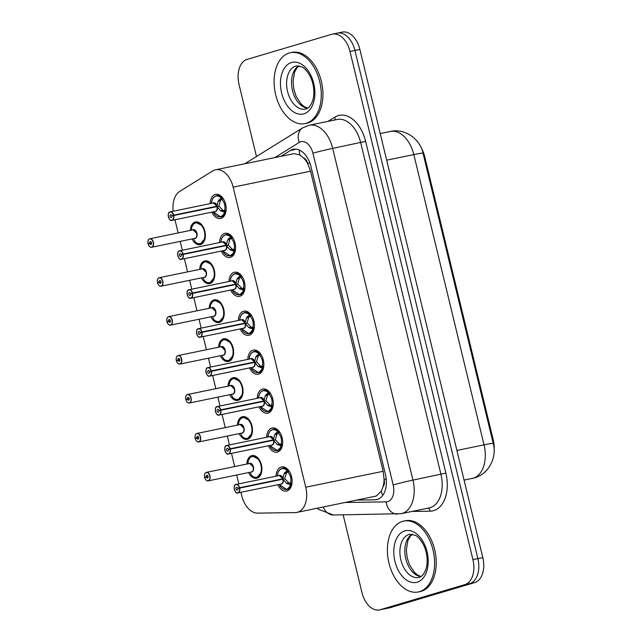<?xml version="1.0" encoding="UTF-8"?>
<svg xmlns="http://www.w3.org/2000/svg" width="642" height="642" viewBox="0 0 642 642"><rect width="100%" height="100%" fill="white"/><g stroke="black" fill="none" stroke-linecap="round" stroke-linejoin="round"><path stroke-width="0.96" d="M190.297 230.43A11.58 7.335 78.4 0 1 195.112 222.068A11.58 7.335 78.4 0 1 195.497 221.972A11.58 7.335 78.4 0 1 204.95 231.529A11.58 7.335 78.4 0 1 200.553 244.554A11.58 7.335 78.4 0 1 200.168 244.658A11.58 7.335 78.4 0 1 192.046 238.936M199.718 269.367A11.58 7.335 78.4 0 1 204.533 261.005A11.58 7.335 78.4 0 1 204.918 260.909A11.58 7.335 78.4 0 1 214.372 270.467A11.58 7.335 78.4 0 1 209.974 283.491A11.58 7.335 78.4 0 1 209.589 283.587A11.58 7.335 78.4 0 1 201.468 277.874M209.14 308.304A11.58 7.335 78.4 0 1 213.955 299.942A11.58 7.335 78.4 0 1 214.332 299.846A11.58 7.335 78.4 0 1 223.785 309.404A11.58 7.335 78.4 0 1 219.395 322.428A11.58 7.335 78.4 0 1 219.01 322.525A11.58 7.335 78.4 0 1 210.889 316.811M218.553 347.242A11.58 7.335 78.4 0 1 223.368 338.88A11.58 7.335 78.4 0 1 223.753 338.783A11.58 7.335 78.4 0 1 233.207 348.341A11.58 7.335 78.4 0 1 228.809 361.366A11.58 7.335 78.4 0 1 228.424 361.462A11.58 7.335 78.4 0 1 220.31 355.748M227.974 386.179A11.58 7.335 78.4 0 1 232.789 377.817A11.58 7.335 78.4 0 1 233.174 377.721A11.58 7.335 78.4 0 1 242.628 387.278A11.58 7.335 78.4 0 1 238.23 400.303A11.58 7.335 78.4 0 1 237.845 400.399A11.58 7.335 78.4 0 1 229.724 394.686M237.396 425.116A11.58 7.335 78.4 0 1 242.211 416.754A11.58 7.335 78.4 0 1 242.596 416.658A11.58 7.335 78.4 0 1 252.049 426.216A11.58 7.335 78.4 0 1 247.652 439.24A11.58 7.335 78.4 0 1 247.266 439.337A11.58 7.335 78.4 0 1 239.145 433.623M246.817 464.054A11.58 7.335 78.4 0 1 251.632 455.692A11.58 7.335 78.4 0 1 252.017 455.595A11.58 7.335 78.4 0 1 261.471 465.145A11.58 7.335 78.4 0 1 257.073 478.178A11.58 7.335 78.4 0 1 256.688 478.274A11.58 7.335 78.4 0 1 248.566 472.56M210.111 203.642A12.318 7.8 78.4 0 1 215.247 194.462A12.318 7.8 78.4 0 1 215.656 194.357A12.318 7.8 78.4 0 1 225.711 204.525A12.318 7.8 78.4 0 1 221.033 218.384A12.318 7.8 78.4 0 1 220.623 218.489A12.318 7.8 78.4 0 1 211.86 212.149M219.532 242.58A12.318 7.8 78.4 0 1 224.668 233.399A12.318 7.8 78.4 0 1 225.077 233.295A12.318 7.8 78.4 0 1 235.132 243.462A12.318 7.8 78.4 0 1 230.454 257.322A12.318 7.8 78.4 0 1 230.045 257.426A12.318 7.8 78.4 0 1 221.281 251.086M228.953 281.517A12.318 7.8 78.4 0 1 234.081 272.336A12.318 7.8 78.4 0 1 234.49 272.232A12.318 7.8 78.4 0 1 244.554 282.4A12.318 7.8 78.4 0 1 239.875 296.259A12.318 7.8 78.4 0 1 239.466 296.363A12.318 7.8 78.4 0 1 230.703 290.023M238.367 320.454A12.318 7.8 78.4 0 1 243.503 311.274A12.318 7.8 78.4 0 1 243.912 311.169A12.318 7.8 78.4 0 1 253.967 321.337A12.318 7.8 78.4 0 1 249.289 335.196A12.318 7.8 78.4 0 1 248.879 335.301A12.318 7.8 78.4 0 1 240.124 328.961M247.788 359.392A12.318 7.8 78.4 0 1 252.924 350.211A12.318 7.8 78.4 0 1 253.333 350.107A12.318 7.8 78.4 0 1 263.389 360.274A12.318 7.8 78.4 0 1 258.71 374.134A12.318 7.8 78.4 0 1 258.301 374.238A12.318 7.8 78.4 0 1 249.545 367.898M257.209 398.329A12.318 7.8 78.4 0 1 262.345 389.148A12.318 7.8 78.4 0 1 262.755 389.044A12.318 7.8 78.4 0 1 272.81 399.212A12.318 7.8 78.4 0 1 268.131 413.071A12.318 7.8 78.4 0 1 267.722 413.175A12.318 7.8 78.4 0 1 258.959 406.835M266.631 437.266A12.318 7.8 78.4 0 1 271.767 428.086A12.318 7.8 78.4 0 1 272.176 427.981A12.318 7.8 78.4 0 1 282.231 438.149A12.318 7.8 78.4 0 1 277.553 452.008A12.318 7.8 78.4 0 1 277.143 452.112A12.318 7.8 78.4 0 1 268.38 445.773M276.052 476.203A12.318 7.8 78.4 0 1 281.18 467.023A12.318 7.8 78.4 0 1 281.589 466.919A12.318 7.8 78.4 0 1 291.653 477.086A12.318 7.8 78.4 0 1 286.974 490.945A12.318 7.8 78.4 0 1 286.565 491.05A12.318 7.8 78.4 0 1 277.801 484.71M240.902 492.31L241.697 495.608A21.716 13.755 -101.6 0 0 257.643 513.127L295.272 512.589A21.716 13.755 -101.6 0 0 296.925 512.412L376.26 496.041L381.268 491.226L383.017 486.772A7.239 4.582 -101.6 0 0 384.141 479.502A21.716 0.907 -13.6 0 1 386.211 478.9M296.925 512.412A21.716 13.755 -101.6 0 0 297.647 512.236A21.716 13.755 -101.6 0 0 305.752 487.23L233.158 187.143A21.716 13.755 -101.6 0 0 215.568 169.793A21.716 13.755 -101.6 0 0 212.63 170.973L179.792 191.34A21.716 13.755 -101.6 0 0 173.163 211.25M303.449 157.86A21.716 13.755 78.4 0 1 307.791 163.903L307.703 163.533A7.239 4.582 -101.6 0 0 303.449 157.86L299.926 155.003L294.1 153.623L215.568 169.793M384.141 479.502L384.052 479.133A21.716 13.755 78.4 0 1 383.017 486.772M494.107 450.106A19.541 12.375 -101.6 0 0 493.369 440.444L424.675 156.496A19.541 12.375 -101.6 0 0 421.545 148.671M384.052 479.133L383.138 471.292L310.543 171.205L307.791 163.903M174.961 219.749L178.147 232.934M180.193 241.376L182.336 250.236M184.382 258.686L187.568 271.871M189.615 280.313L191.757 289.173M193.796 297.623L196.99 310.808M199.036 319.251L201.179 328.11M203.217 336.56L206.411 349.746M208.449 358.188L210.592 367.047M212.638 375.498L215.832 388.683M217.871 397.125L220.013 405.985M222.06 414.435L225.246 427.62M227.292 436.062L229.435 444.922M231.481 453.372L234.667 466.557M236.713 475L238.856 483.859M336.633 33.296A21.716 13.755 78.4 0 1 337.355 33.119A21.716 13.755 78.4 0 1 354.946 50.461L477.881 558.612A21.716 13.755 78.4 0 1 469.767 583.618L385.208 608.704A21.716 13.755 78.4 0 1 384.486 608.881A21.716 13.755 78.4 0 0 385.208 608.704L469.767 583.618A21.716 13.755 78.4 0 0 477.881 558.612L354.946 50.461A21.716 13.755 78.4 0 0 337.355 33.119L342.29 32.1A21.716 13.755 78.4 0 1 359.881 49.45L482.816 557.593A21.716 13.755 78.4 0 1 474.703 582.599L390.143 607.685A21.716 13.755 78.4 0 1 389.421 607.87L379.55 609.9A21.716 13.755 78.4 0 1 361.952 592.55L343.165 514.868M356.8 500.086L374.96 499.821A21.716 13.755 -101.6 0 0 376.605 499.645A21.716 13.755 -101.6 0 0 377.327 499.46A21.716 13.755 -101.6 0 0 385.441 474.462L310.969 166.623A21.716 13.755 -101.6 0 0 293.378 149.281A21.716 13.755 -101.6 0 0 290.441 150.461L280.987 156.327M256.463 156.504L239.025 84.407A21.716 13.755 78.4 0 1 247.13 59.401L331.697 34.315A21.716 13.755 78.4 0 1 332.42 34.13A21.716 13.755 78.4 0 1 350.01 51.48L472.945 559.631A21.716 13.755 78.4 0 1 464.832 584.637L380.273 609.715A21.716 13.755 78.4 0 1 379.55 609.9M286.131 489.589A10.858 6.877 -101.6 0 0 286.813 489.501A10.858 6.877 -101.6 0 0 287.175 489.413A10.858 6.877 -101.6 0 0 291.067 485.039L286.404 483.241L282.97 479.165L284.879 478.772L289.357 483.394L290.625 482.567A7.961 5.04 -101.6 0 0 290.641 477.544L291.701 477.311M234.29 486.732A4.342 2.753 78.4 0 1 235.991 484.453A4.342 2.753 78.4 0 1 236.136 484.421A4.342 2.753 78.4 0 1 239.61 487.703L282.833 478.804A4.342 2.753 -101.6 0 0 279.358 475.521L282.881 478.796L284.085 473.668L287.415 469.968L282.392 468.251L279.551 469.968L278.114 472.376L277.336 475.939A10.585 6.709 78.4 0 1 286.926 470.273M280.963 484.052A4.342 2.753 -101.6 0 0 281.116 484.028A4.342 2.753 -101.6 0 0 281.26 483.988A4.342 2.753 -101.6 0 0 282.921 479.173L282.97 479.165M239.61 487.703L239.41 487.759A4.197 2.656 -101.6 0 0 235.919 484.622A4.197 2.656 -101.6 0 0 234.346 489.453A4.197 2.656 -101.6 0 0 237.885 492.775A4.197 2.656 -101.6 0 0 239.498 488.121L237.797 488.498A1.445 0.915 78.4 0 1 237.243 490.103A1.445 0.915 78.4 0 1 237.195 490.111A1.445 0.915 78.4 0 1 236.015 488.923A1.445 0.915 78.4 0 1 236.561 487.294A1.445 0.915 78.4 0 1 236.609 487.278A1.445 0.915 78.4 0 1 237.765 488.377L280.554 479.566M287.415 469.968L287.423 469.96A10.858 6.877 -101.6 0 0 282.44 468.235A10.858 6.877 -101.6 0 0 282.079 468.323A10.858 6.877 -101.6 0 0 281.734 468.443M291.693 484.903L286.773 489.501M284.647 472.753L287.223 472.223L288.178 469.832M291.548 476.653L290.481 476.87A7.961 5.04 -101.6 0 0 288.194 472.536L287.223 472.223M239.498 488.121L282.921 479.173A4.342 2.753 78.4 0 1 282.801 482.278M290.481 476.87L291.508 476.484M282.881 478.796L282.833 478.804A4.342 2.753 78.4 0 0 281.597 476.452M239.699 488.072A4.342 2.753 78.4 0 1 238.03 492.887A4.342 2.753 78.4 0 1 237.885 492.928C235.116 494.773 232.34 484.774 235.983 484.461L279.358 475.521A4.342 2.753 -101.6 0 0 279.214 475.553M237.765 488.377L239.41 487.759M286.677 472.343L284.791 478.402M287.423 469.96L287.969 469.848M204.67 477.6L204.67 477.584A4.197 2.656 -101.6 0 0 208.16 480.722A4.197 2.656 -101.6 0 0 209.733 475.891A4.197 2.656 -101.6 0 0 206.186 472.568A4.197 2.656 -101.6 0 0 204.581 477.231L208.072 476.476M256.278 477.544A10.858 6.877 -101.6 0 0 257.089 477.455A10.858 6.877 -101.6 0 0 257.45 477.367A10.858 6.877 -101.6 0 0 261.623 472.014M259.023 459.399A10.858 6.877 -101.6 0 0 252.707 456.189A10.858 6.877 -101.6 0 0 252.346 456.277A10.858 6.877 -101.6 0 0 251.969 456.414M251.239 471.998A4.342 2.753 -101.6 0 0 251.383 471.982A4.342 2.753 -101.6 0 0 251.528 471.942A4.342 2.753 -101.6 0 0 253.157 466.943A4.342 2.753 -101.6 0 0 249.634 463.476A4.342 2.753 -101.6 0 0 249.489 463.508M204.581 477.231L208.08 476.508M206.283 476.846A1.445 0.915 78.4 0 1 206.836 475.241A1.445 0.915 78.4 0 1 206.885 475.232A1.445 0.915 78.4 0 1 208.064 476.428A1.445 0.915 78.4 0 1 207.518 478.057A1.445 0.915 78.4 0 1 207.47 478.065A1.445 0.915 78.4 0 1 206.307 476.974L208.096 476.605M206.267 472.408A4.342 2.753 78.4 0 1 206.411 472.376L249.634 463.476L253.157 466.943A4.342 2.745 78.4 0 1 251.503 471.95M206.307 476.974L204.67 477.584M259.031 459.415L252.675 456.205M250.38 473.066L251.76 475.586A10.585 6.701 78.4 0 0 260.796 472.793A10.585 6.701 78.4 0 0 257.298 458.316A10.585 6.701 78.4 0 0 248.205 460.9L248.061 463.484M251.808 475.658C253.975 477.327 255.725 477.929 257.049 477.455L261.631 471.966M402.494 521.4A36.185 22.919 78.4 0 1 403.698 521.095A36.185 22.919 78.4 0 1 433.238 550.956A36.185 22.919 78.4 0 1 419.491 591.683A36.185 22.919 78.4 0 1 418.287 591.98A36.185 22.919 78.4 0 1 388.747 562.119A36.185 22.919 78.4 0 1 402.494 521.4M403.698 521.095L405.343 520.758A36.185 22.919 78.4 0 1 434.883 550.619A36.185 22.919 78.4 0 1 421.136 591.346A36.185 22.919 78.4 0 1 419.94 591.643L418.287 591.98M276.71 450.652A10.858 6.877 -101.6 0 0 277.392 450.564A10.858 6.877 -101.6 0 0 277.753 450.475A10.858 6.877 -101.6 0 0 281.645 446.102L276.983 444.312L273.548 440.227L275.458 439.834L279.936 444.457L281.204 443.63A7.961 5.04 -101.6 0 0 281.228 438.606L282.279 438.374M224.877 447.795A4.342 2.753 78.4 0 1 226.57 445.516A4.342 2.753 78.4 0 1 226.714 445.484A4.342 2.753 78.4 0 1 230.189 448.766L273.412 439.866A4.342 2.753 -101.6 0 0 269.945 436.584L273.46 439.858L274.672 434.73L277.994 431.031L272.97 429.313L270.138 431.039L268.693 433.438L267.915 437.001A10.585 6.709 78.4 0 1 277.513 431.336M271.55 445.115A4.342 2.753 -101.6 0 0 271.694 445.091A4.342 2.753 -101.6 0 0 271.839 445.05A4.342 2.753 -101.6 0 0 273.5 440.235L273.548 440.227M230.189 448.766L229.988 448.822A4.197 2.656 -101.6 0 0 226.498 445.684A4.197 2.656 -101.6 0 0 224.925 450.515A4.197 2.656 -101.6 0 0 228.472 453.838A4.197 2.656 -101.6 0 0 230.077 449.183L228.375 449.561A1.445 0.915 78.4 0 1 227.822 451.166A1.445 0.915 78.4 0 1 227.774 451.174A1.445 0.915 78.4 0 1 226.594 449.986A1.445 0.915 78.4 0 1 227.14 448.357A1.445 0.915 78.4 0 1 227.188 448.341A1.445 0.915 78.4 0 1 228.343 449.44L271.133 440.629M275.225 433.815L277.801 433.286L278.548 430.91L277.994 431.031A10.858 6.877 -101.6 0 0 273.019 429.297A10.858 6.877 -101.6 0 0 272.657 429.386A10.858 6.877 -101.6 0 0 272.312 429.506M282.279 445.965L277.352 450.564L269.664 445.508A10.585 6.709 78.4 0 0 281.068 446.029M282.127 437.716L281.06 437.932A7.961 5.04 -101.6 0 0 278.78 433.599L277.801 433.286M230.077 449.183L273.5 440.235A4.342 2.753 78.4 0 1 273.38 443.349M281.06 437.932L282.087 437.555M273.46 439.858L273.412 439.866A4.342 2.753 78.4 0 0 272.184 437.515M230.277 449.135A4.342 2.753 78.4 0 1 228.608 453.95A4.342 2.753 78.4 0 1 228.464 453.99C225.695 455.836 222.918 445.837 226.562 445.524L269.945 436.584A4.342 2.753 -101.6 0 0 269.8 436.616M228.343 449.44L229.988 448.822M277.256 433.406L275.37 439.465M267.289 411.715A10.858 6.877 -101.6 0 0 267.979 411.626A10.858 6.877 -101.6 0 0 268.34 411.538A10.858 6.877 -101.6 0 0 272.224 407.164L267.57 405.375L264.127 401.29L266.045 400.897L270.515 405.519L271.783 404.693A7.961 5.04 -101.6 0 0 271.807 399.669L272.858 399.436M215.455 408.858A4.342 2.753 78.4 0 1 217.148 406.579A4.342 2.753 78.4 0 1 217.293 406.547A4.342 2.753 78.4 0 1 220.768 409.829L263.99 400.929A4.342 2.753 -101.6 0 0 260.524 397.647L264.039 400.921L265.25 395.793L268.581 392.093L263.549 390.376L260.716 392.101L259.272 394.501L258.493 398.064A10.585 6.709 78.4 0 1 268.091 392.398M263.958 404.412A4.342 2.753 78.4 0 0 264.087 401.298L264.127 401.29M220.768 409.829L220.567 409.885A4.197 2.656 -101.6 0 0 217.076 406.747A4.197 2.656 -101.6 0 0 215.503 411.578A4.197 2.656 -101.6 0 0 219.05 414.901A4.197 2.656 -101.6 0 0 220.655 410.246L218.954 410.623A1.445 0.915 78.4 0 1 218.4 412.228A1.445 0.915 78.4 0 1 218.352 412.236A1.445 0.915 78.4 0 1 217.173 411.049A1.445 0.915 78.4 0 1 217.718 409.419A1.445 0.915 78.4 0 1 217.766 409.403A1.445 0.915 78.4 0 1 218.93 410.503L261.719 401.691M265.804 394.878L268.38 394.349L269.126 391.973L268.581 392.093A10.858 6.877 -101.6 0 0 263.597 390.36A10.858 6.877 -101.6 0 0 263.236 390.456A10.858 6.877 -101.6 0 0 262.891 390.569M272.858 407.028L267.931 411.626L260.243 406.571A10.585 6.709 78.4 0 0 271.646 407.092M272.706 398.778L271.638 398.995A7.961 5.04 -101.6 0 0 269.359 394.661L268.38 394.349M262.129 406.177A4.342 2.753 -101.6 0 0 262.273 406.153A4.342 2.753 -101.6 0 0 262.418 406.113A4.342 2.753 -101.6 0 0 264.079 401.298L220.856 410.198A4.342 2.753 78.4 0 1 219.195 415.013A4.342 2.753 78.4 0 1 219.05 415.053A4.342 2.753 78.4 0 1 216.442 413.657M271.638 398.995L272.665 398.618M264.039 400.921L263.99 400.929A4.342 2.753 78.4 0 0 262.763 398.578M262.273 406.153L219.05 415.053C216.282 416.899 213.497 406.9 217.14 406.587L260.524 397.647A4.342 2.753 -101.6 0 0 260.379 397.679M218.93 410.503L220.567 409.885M267.842 394.469L265.948 400.528M257.867 372.777A10.858 6.877 -101.6 0 0 258.557 372.689A10.858 6.877 -101.6 0 0 258.919 372.601A10.858 6.877 -101.6 0 0 262.811 368.227L258.148 366.438L254.705 362.353L256.623 361.96L261.093 366.582L262.361 365.755A7.961 5.04 -101.6 0 0 262.385 360.732L263.437 360.499M254.617 361.984L254.577 361.992A4.342 2.753 -101.6 0 0 251.102 358.709L254.617 361.984L255.829 356.856L259.159 353.156L254.128 351.439L251.295 353.164L249.85 355.564L249.072 359.127A10.585 6.709 78.4 0 1 258.67 353.461M252.707 367.24A4.342 2.753 -101.6 0 0 252.852 367.216A4.342 2.753 -101.6 0 0 252.996 367.176A4.342 2.753 -101.6 0 0 254.665 362.361L254.705 362.353M206.034 369.92A4.342 2.753 78.4 0 1 207.735 367.649A4.342 2.753 78.4 0 1 207.88 367.609A4.342 2.753 78.4 0 1 211.346 370.891L211.154 370.948A4.197 2.656 -101.6 0 0 207.655 367.81A4.197 2.656 -101.6 0 0 206.09 372.641A4.197 2.656 -101.6 0 0 209.629 375.963A4.197 2.656 -101.6 0 0 211.234 371.309L209.541 371.686A1.445 0.915 78.4 0 1 208.979 373.291A1.445 0.915 78.4 0 1 208.931 373.299A1.445 0.915 78.4 0 1 207.751 372.111A1.445 0.915 78.4 0 1 208.305 370.482A1.445 0.915 78.4 0 1 208.353 370.466A1.445 0.915 78.4 0 1 209.509 371.566L252.29 362.754M256.391 355.941L258.967 355.411L259.705 353.036L259.159 353.156A10.858 6.877 -101.6 0 0 254.176 351.423A10.858 6.877 -101.6 0 0 253.815 351.519A10.858 6.877 -101.6 0 0 253.47 351.631M263.437 368.091L258.509 372.689L250.821 367.633A10.585 6.709 78.4 0 0 262.225 368.155M263.284 359.841L262.225 360.058A7.961 5.04 -101.6 0 0 259.938 355.724L258.967 355.411M211.234 371.309L254.665 362.361A4.342 2.753 78.4 0 1 254.537 365.475M262.225 360.058L263.244 359.68M258.421 355.524L256.535 361.59M211.435 371.261A4.342 2.753 78.4 0 1 209.773 376.076A4.342 2.753 78.4 0 1 209.629 376.116C206.86 377.961 204.084 367.962 207.727 367.649L251.102 358.709A4.342 2.753 -101.6 0 0 250.958 358.742M211.346 370.891L254.577 361.992A4.342 2.753 78.4 0 0 253.341 359.64M209.509 371.566L211.154 370.948M252.804 329.218A10.585 6.709 78.4 0 1 241.408 328.696L249.096 333.76L253.381 329.282L248.727 327.5L245.284 323.416L247.202 323.022L251.672 327.645L252.948 326.818A7.961 5.04 -101.6 0 0 252.964 321.794L254.015 321.562M196.613 330.983A4.342 2.753 78.4 0 1 198.314 328.712A4.342 2.753 78.4 0 1 198.458 328.672A4.342 2.753 78.4 0 1 201.925 331.962L245.156 323.054A4.342 2.753 -101.6 0 0 241.681 319.772L245.196 323.046L246.408 317.918L249.738 314.219L244.714 312.502L241.873 314.227L240.437 316.626L239.651 320.189A10.585 6.709 78.4 0 1 249.248 314.524M243.286 328.303A4.342 2.753 -101.6 0 0 243.43 328.279A4.342 2.753 -101.6 0 0 243.575 328.239A4.342 2.753 -101.6 0 0 245.244 323.424L245.284 323.416M201.925 331.962L201.732 332.01A4.197 2.656 -101.6 0 0 198.234 328.873A4.197 2.656 -101.6 0 0 196.669 333.704A4.197 2.656 -101.6 0 0 200.208 337.026A4.197 2.656 -101.6 0 0 201.821 332.371L200.119 332.749A1.445 0.915 78.4 0 1 199.566 334.354A1.445 0.915 78.4 0 1 199.518 334.37A1.445 0.915 78.4 0 1 198.33 333.174A1.445 0.915 78.4 0 1 198.884 331.545A1.445 0.915 78.4 0 1 198.932 331.529A1.445 0.915 78.4 0 1 200.087 332.628L242.877 323.817M246.969 317.004L249.545 316.474L250.292 314.099L249.738 314.219A10.858 6.877 -101.6 0 0 244.754 312.485A10.858 6.877 -101.6 0 0 244.393 312.582A10.858 6.877 -101.6 0 0 244.048 312.694M248.446 333.84A10.858 6.877 -101.6 0 0 249.136 333.752A10.858 6.877 -101.6 0 0 249.497 333.663A10.858 6.877 -101.6 0 0 253.389 329.29L253.935 329.177L252.218 327.532M253.871 320.904L252.804 321.12A7.961 5.04 -101.6 0 0 250.516 316.787L249.545 316.474M201.821 332.371L245.244 323.424A4.342 2.753 78.4 0 1 245.124 326.537M252.804 321.12L253.831 320.743M245.196 323.046L245.148 323.054A4.342 2.753 78.4 0 0 243.92 320.703M202.013 332.323A4.342 2.753 78.4 0 1 200.352 337.146A4.342 2.753 78.4 0 1 200.208 337.178C197.439 339.024 194.662 329.025 198.306 328.712L241.681 319.772A4.342 2.753 -101.6 0 0 241.536 319.804M200.087 332.628L201.732 332.01M249 316.594L247.114 322.653M195.16 438.293L196.861 437.908A1.445 0.915 78.4 0 1 197.415 436.303A1.445 0.915 78.4 0 1 197.463 436.295A1.445 0.915 78.4 0 1 198.643 437.491A1.445 0.915 78.4 0 1 198.097 439.12A1.445 0.915 78.4 0 1 198.049 439.128A1.445 0.915 78.4 0 1 196.893 438.037L195.248 438.647A4.197 2.656 -101.6 0 0 198.739 441.784A4.197 2.656 -101.6 0 0 200.312 436.953A4.197 2.656 -101.6 0 0 196.765 433.639A4.197 2.656 -101.6 0 0 195.16 438.293L198.659 437.571M246.857 438.606A10.858 6.877 -101.6 0 0 247.668 438.518A10.858 6.877 -101.6 0 0 248.029 438.43A10.858 6.877 -101.6 0 0 252.202 433.077M238.792 421.898C240.301 418.736 241.793 417.188 243.254 417.26L249.61 420.478A10.858 6.877 -101.6 0 0 243.286 417.252A10.858 6.877 -101.6 0 0 242.925 417.34A10.858 6.877 -101.6 0 0 242.548 417.477M241.817 433.061A4.342 2.753 -101.6 0 0 241.97 433.045A4.342 2.753 -101.6 0 0 242.114 433.005A4.342 2.753 -101.6 0 0 243.735 428.005A4.342 2.753 -101.6 0 0 240.212 424.539A4.342 2.753 -101.6 0 0 240.068 424.571M196.893 438.037L198.675 437.667M196.861 437.908L198.659 437.539M196.139 440.548A4.342 2.753 78.4 0 0 198.739 441.945A4.342 2.753 78.4 0 0 198.884 441.905A4.342 2.753 78.4 0 0 200.537 437.017A4.342 2.753 78.4 0 0 196.99 433.438L196.837 433.47A4.342 2.753 78.4 0 1 196.99 433.438L240.212 424.539L243.735 428.005A4.342 2.745 78.4 0 1 242.09 433.013M240.959 434.128L242.339 436.656A10.585 6.701 78.4 0 0 251.383 433.856A10.585 6.701 78.4 0 0 247.876 419.378A10.585 6.701 78.4 0 0 238.784 421.963L238.647 424.547M242.395 436.721C244.562 438.39 246.303 438.992 247.627 438.518L252.21 433.029M187.44 398.971A1.445 0.915 78.4 0 1 187.994 397.366A1.445 0.915 78.4 0 1 188.042 397.358A1.445 0.915 78.4 0 1 189.221 398.554A1.445 0.915 78.4 0 1 188.676 400.183A1.445 0.915 78.4 0 1 188.628 400.191A1.445 0.915 78.4 0 1 187.472 399.099L185.827 399.709A4.197 2.656 -101.6 0 0 189.318 402.847A4.197 2.656 -101.6 0 0 190.891 398.016A4.197 2.656 -101.6 0 0 187.352 394.702A4.197 2.656 -101.6 0 0 185.739 399.356L189.238 398.602M237.436 399.669A10.858 6.877 -101.6 0 0 238.246 399.581A10.858 6.877 -101.6 0 0 238.607 399.493A10.858 6.877 -101.6 0 0 242.78 394.14M240.18 381.525A10.858 6.877 -101.6 0 0 233.873 378.315A10.858 6.877 -101.6 0 0 233.511 378.403A10.858 6.877 -101.6 0 0 233.134 378.539M232.396 394.132A4.342 2.753 -101.6 0 0 232.548 394.108A4.342 2.753 -101.6 0 0 232.693 394.068A4.342 2.753 -101.6 0 0 234.314 389.068A4.342 2.753 -101.6 0 0 230.799 385.601A4.342 2.753 -101.6 0 0 230.655 385.633M185.739 399.356L189.246 398.634M187.472 399.099L189.254 398.73M185.731 396.804A4.342 2.753 78.4 0 1 187.408 394.541A4.342 2.753 78.4 0 1 187.568 394.501L230.799 385.601L234.314 389.068A4.342 2.745 78.4 0 1 232.669 394.076M240.188 381.541L233.832 378.331C232.372 378.25 230.879 379.799 229.371 382.961M231.545 395.191L232.918 397.719A10.585 6.701 78.4 0 0 241.962 394.918A10.585 6.701 78.4 0 0 238.455 380.441A10.585 6.701 78.4 0 0 229.363 383.025L229.226 385.609M232.974 397.783C235.141 399.46 236.882 400.054 238.206 399.581L242.788 394.092M176.414 360.788L176.406 360.772A4.197 2.656 -101.6 0 0 179.904 363.918A4.197 2.656 -101.6 0 0 181.469 359.079A4.197 2.656 -101.6 0 0 177.93 355.764A4.197 2.656 -101.6 0 0 176.317 360.419L179.816 359.664M228.022 360.732A10.858 6.877 -101.6 0 0 228.833 360.643A10.858 6.877 -101.6 0 0 229.194 360.555A10.858 6.877 -101.6 0 0 233.359 355.203M219.949 344.024C221.466 340.862 222.951 339.313 224.411 339.393L230.775 342.603A10.858 6.877 -101.6 0 0 224.451 339.377A10.858 6.877 -101.6 0 0 224.09 339.466A10.858 6.877 -101.6 0 0 223.713 339.602M222.983 355.195A4.342 2.753 -101.6 0 0 223.127 355.17A4.342 2.753 -101.6 0 0 223.272 355.13A4.342 2.753 -101.6 0 0 224.893 350.131A4.342 2.753 -101.6 0 0 221.378 346.664A4.342 2.753 -101.6 0 0 221.233 346.696M176.317 360.419L179.824 359.697M178.019 360.034A1.445 0.915 78.4 0 1 178.572 358.429A1.445 0.915 78.4 0 1 178.62 358.421A1.445 0.915 78.4 0 1 179.808 359.616A1.445 0.915 78.4 0 1 179.254 361.245A1.445 0.915 78.4 0 1 179.206 361.253A1.445 0.915 78.4 0 1 178.051 360.162L179.84 359.793M176.309 357.867A4.342 2.753 78.4 0 1 177.986 355.604A4.342 2.753 78.4 0 1 178.147 355.564L221.378 346.664L224.893 350.131A4.342 2.745 78.4 0 1 223.247 355.138M178.051 360.162L176.406 360.772M222.124 356.254L223.496 358.782A10.585 6.701 78.4 0 0 232.54 355.981A10.585 6.701 78.4 0 0 229.033 341.504A10.585 6.701 78.4 0 0 219.941 344.088L219.805 346.672M223.552 358.854C225.719 360.523 227.461 361.117 228.785 360.643L233.367 355.154M289.181 53.029A36.185 22.919 78.4 0 1 290.385 52.724A36.185 22.919 78.4 0 1 319.925 82.593A36.185 22.919 78.4 0 1 306.186 123.312A36.185 22.919 78.4 0 1 304.982 123.617A36.185 22.919 78.4 0 1 275.442 93.748A36.185 22.919 78.4 0 1 289.181 53.029M290.385 52.724L292.03 52.387A36.185 22.919 78.4 0 1 321.57 82.256A36.185 22.919 78.4 0 1 307.831 122.975A36.185 22.919 78.4 0 1 306.627 123.272L304.982 123.617M239.033 294.903A10.858 6.877 -101.6 0 0 239.715 294.814A10.858 6.877 -101.6 0 0 240.076 294.726A10.858 6.877 -101.6 0 0 243.968 290.353L239.305 288.563L235.871 284.478L237.781 284.085L242.259 288.707L243.527 287.881A7.961 5.04 -101.6 0 0 243.543 282.857L244.602 282.624M187.191 292.046A4.342 2.753 78.4 0 1 188.892 289.775A4.342 2.753 78.4 0 1 189.037 289.735A4.342 2.753 78.4 0 1 192.504 293.025L235.734 284.117A4.342 2.753 -101.6 0 0 232.26 280.835L235.783 284.109L236.986 278.981L240.317 275.282L235.293 273.564L232.452 275.29L231.016 277.689L230.237 281.252A10.585 6.709 78.4 0 1 239.827 275.587M233.865 289.365A4.342 2.753 -101.6 0 0 234.017 289.341A4.342 2.753 -101.6 0 0 234.161 289.301A4.342 2.753 -101.6 0 0 235.823 284.486L235.871 284.478M192.504 293.025L192.311 293.073A4.197 2.656 -101.6 0 0 188.812 289.935A4.197 2.656 -101.6 0 0 187.247 294.766A4.197 2.656 -101.6 0 0 190.786 298.089A4.197 2.656 -101.6 0 0 192.399 293.434L190.698 293.811A1.445 0.915 78.4 0 1 190.144 295.416A1.445 0.915 78.4 0 1 190.096 295.432A1.445 0.915 78.4 0 1 188.917 294.237A1.445 0.915 78.4 0 1 189.462 292.608A1.445 0.915 78.4 0 1 189.51 292.591A1.445 0.915 78.4 0 1 190.666 293.691L233.455 284.879M240.317 275.282L240.325 275.274A10.858 6.877 -101.6 0 0 235.333 273.548A10.858 6.877 -101.6 0 0 234.972 273.644A10.858 6.877 -101.6 0 0 234.635 273.757M244.594 290.216L239.675 294.814M237.548 278.066L240.124 277.537L241.079 275.145M244.45 281.966L243.382 282.183A7.961 5.04 -101.6 0 0 241.095 277.85L240.124 277.537M192.399 293.434L235.823 284.486A4.342 2.753 78.4 0 1 235.702 287.6M243.382 282.183L244.409 281.806M235.783 284.109L235.734 284.125A4.342 2.753 78.4 0 0 234.499 281.766M192.6 293.386A4.342 2.753 78.4 0 1 190.931 298.209A4.342 2.753 78.4 0 1 190.786 298.241C188.018 300.087 185.241 290.088 188.884 289.775L232.26 280.835A4.342 2.753 -101.6 0 0 232.115 280.867M190.666 293.691L192.311 293.073M239.578 277.657L237.692 283.716M240.325 275.274L240.87 275.161M229.611 255.965A10.858 6.877 -101.6 0 0 230.293 255.877A10.858 6.877 -101.6 0 0 230.655 255.789A10.858 6.877 -101.6 0 0 234.547 251.415L229.884 249.626L226.449 245.541L228.359 245.148L232.837 249.77L234.105 248.944A7.961 5.04 -101.6 0 0 234.129 243.92L235.181 243.687M226.361 245.172L226.313 245.18A4.342 2.753 -101.6 0 0 222.846 241.898L226.361 245.172L227.573 240.044L230.895 236.344L225.872 234.627L223.039 236.352L221.594 238.76L220.816 242.315A10.585 6.709 78.4 0 1 230.414 236.649M224.443 250.428A4.342 2.753 -101.6 0 0 224.596 250.404A4.342 2.753 -101.6 0 0 224.74 250.364A4.342 2.753 -101.6 0 0 226.401 245.549L226.449 245.541M177.778 253.108A4.342 2.753 78.4 0 1 179.471 250.837A4.342 2.753 78.4 0 1 179.616 250.797A4.342 2.753 78.4 0 1 183.09 254.088L182.89 254.136A4.197 2.656 -101.6 0 0 179.399 250.998A4.197 2.656 -101.6 0 0 177.826 255.829A4.197 2.656 -101.6 0 0 181.365 259.151A4.197 2.656 -101.6 0 0 182.978 254.497L181.277 254.874A1.445 0.915 78.4 0 1 180.723 256.479A1.445 0.915 78.4 0 1 180.675 256.495A1.445 0.915 78.4 0 1 179.495 255.299A1.445 0.915 78.4 0 1 180.041 253.67A1.445 0.915 78.4 0 1 180.089 253.654A1.445 0.915 78.4 0 1 181.245 254.754L224.034 245.942M230.895 236.344L230.903 236.336A10.858 6.877 -101.6 0 0 225.92 234.611A10.858 6.877 -101.6 0 0 225.559 234.707A10.858 6.877 -101.6 0 0 225.214 234.82M235.181 251.279L230.253 255.877L222.565 250.821A10.585 6.709 78.4 0 0 233.969 251.343M228.127 239.129L230.703 238.599L231.658 236.208M235.028 243.029L233.961 243.246A7.961 5.04 -101.6 0 0 231.682 238.912L230.703 238.599M182.978 254.497L226.401 245.549A4.342 2.753 78.4 0 1 226.281 248.663M233.961 243.246L234.988 242.869M183.179 254.449A4.342 2.753 78.4 0 1 181.509 259.272A4.342 2.753 78.4 0 1 181.365 259.304C178.596 261.15 175.82 251.15 179.463 250.837L222.846 241.898A4.342 2.753 -101.6 0 0 222.702 241.93M183.09 254.088L226.313 245.18A4.342 2.753 78.4 0 0 225.077 242.837M181.245 254.754L182.89 254.136M230.157 238.72L228.271 244.779M230.903 236.336L231.449 236.224M220.19 217.028A10.858 6.877 -101.6 0 0 220.88 216.94A10.858 6.877 -101.6 0 0 221.241 216.852A10.858 6.877 -101.6 0 0 225.125 212.478L220.471 210.688L217.028 206.604L218.938 206.21L223.416 210.833L224.684 210.006A7.961 5.04 -101.6 0 0 224.708 204.983L225.759 204.75M168.356 214.171A4.342 2.753 78.4 0 1 170.05 211.9A4.342 2.753 78.4 0 1 170.194 211.86A4.342 2.753 78.4 0 1 173.669 215.15L216.892 206.243A4.342 2.753 -101.6 0 0 213.425 202.96L216.94 206.234L218.152 201.106L221.482 197.407L216.45 195.69L213.617 197.415L212.173 199.822L211.395 203.378A10.585 6.709 78.4 0 1 220.992 197.712M215.03 211.491A4.342 2.753 -101.6 0 0 215.174 211.467A4.342 2.753 -101.6 0 0 215.319 211.427A4.342 2.753 -101.6 0 0 216.98 206.612L217.028 206.604M173.669 215.15L173.468 215.198A4.197 2.656 -101.6 0 0 169.978 212.061A4.197 2.656 -101.6 0 0 168.405 216.892A4.197 2.656 -101.6 0 0 171.952 220.214A4.197 2.656 -101.6 0 0 173.557 215.56L171.855 215.937A1.445 0.915 78.4 0 1 171.302 217.542A1.445 0.915 78.4 0 1 171.254 217.558A1.445 0.915 78.4 0 1 170.074 216.362A1.445 0.915 78.4 0 1 170.62 214.733A1.445 0.915 78.4 0 1 170.668 214.717A1.445 0.915 78.4 0 1 171.831 215.816L214.613 207.005M218.705 200.192L221.281 199.662L222.028 197.287L221.482 197.407A10.858 6.877 -101.6 0 0 216.498 195.674A10.858 6.877 -101.6 0 0 216.137 195.77A10.858 6.877 -101.6 0 0 215.792 195.882M225.759 212.342L220.832 216.94L213.144 211.884A10.585 6.709 78.4 0 0 224.548 212.406M225.607 204.092L224.54 204.308A7.961 5.04 -101.6 0 0 222.26 199.975L221.281 199.662M173.557 215.56L216.988 206.612A4.342 2.753 78.4 0 1 216.86 209.725M224.54 204.308L225.567 203.931M216.94 206.234L216.892 206.251A4.342 2.753 78.4 0 0 215.664 203.899M173.757 215.511A4.342 2.753 78.4 0 1 172.096 220.334A4.342 2.753 78.4 0 1 171.952 220.367C169.175 222.212 166.398 212.213 170.042 211.9L213.425 202.96A4.342 2.753 -101.6 0 0 213.28 202.992M171.831 215.816L173.468 215.198M220.736 199.782L218.85 205.841M166.904 321.482L168.597 321.096A1.445 0.915 78.4 0 1 169.159 319.491A1.445 0.915 78.4 0 1 169.207 319.483A1.445 0.915 78.4 0 1 170.387 320.679A1.445 0.915 78.4 0 1 169.833 322.308A1.445 0.915 78.4 0 1 169.785 322.316A1.445 0.915 78.4 0 1 168.629 321.225L166.984 321.835A4.197 2.656 -101.6 0 0 170.483 324.98A4.197 2.656 -101.6 0 0 172.048 320.141A4.197 2.656 -101.6 0 0 168.509 316.827A4.197 2.656 -101.6 0 0 166.904 321.482L170.403 320.759M218.601 321.794A10.858 6.877 -101.6 0 0 219.412 321.706A10.858 6.877 -101.6 0 0 219.773 321.618A10.858 6.877 -101.6 0 0 223.938 316.265M221.346 303.65A10.858 6.877 -101.6 0 0 215.03 300.44A10.858 6.877 -101.6 0 0 214.669 300.528A10.858 6.877 -101.6 0 0 214.292 300.665M213.561 316.257A4.342 2.753 -101.6 0 0 213.706 316.233A4.342 2.753 -101.6 0 0 213.85 316.193A4.342 2.753 -101.6 0 0 215.471 311.193A4.342 2.753 -101.6 0 0 211.956 307.727A4.342 2.753 -101.6 0 0 211.812 307.759M168.629 321.225L170.419 320.856M168.597 321.096L170.395 320.727M166.888 318.93A4.342 2.753 78.4 0 1 168.573 316.667A4.342 2.753 78.4 0 1 168.726 316.626L211.956 307.727L215.471 311.193A4.342 2.745 78.4 0 1 213.826 316.201M221.354 303.666L214.998 300.456C213.529 300.376 212.045 301.925 210.536 305.086M212.703 317.317L214.075 319.844A10.585 6.701 78.4 0 0 223.119 317.044A10.585 6.701 78.4 0 0 219.62 302.567A10.585 6.701 78.4 0 0 210.52 305.151L210.383 307.735M214.131 319.917C216.298 321.586 218.047 322.18 219.371 321.706L223.946 316.217M157.571 282.913L157.563 282.897A4.197 2.656 -101.6 0 0 161.062 286.043A4.197 2.656 -101.6 0 0 162.627 281.204A4.197 2.656 -101.6 0 0 159.088 277.89A4.197 2.656 -101.6 0 0 157.483 282.544L160.973 281.79M209.18 282.857A10.858 6.877 -101.6 0 0 209.99 282.769A10.858 6.877 -101.6 0 0 210.351 282.681A10.858 6.877 -101.6 0 0 214.524 277.328M211.924 264.713A10.858 6.877 -101.6 0 0 205.609 261.503A10.858 6.877 -101.6 0 0 205.247 261.591A10.858 6.877 -101.6 0 0 204.87 261.727M204.14 277.32A4.342 2.753 -101.6 0 0 204.284 277.296A4.342 2.753 -101.6 0 0 204.429 277.256A4.342 2.753 -101.6 0 0 206.058 272.256A4.342 2.753 -101.6 0 0 202.535 268.789A4.342 2.753 -101.6 0 0 202.39 268.821M157.483 282.544L160.981 281.822M159.184 282.167A1.445 0.915 78.4 0 1 159.738 280.554A1.445 0.915 78.4 0 1 159.786 280.546A1.445 0.915 78.4 0 1 160.965 281.742A1.445 0.915 78.4 0 1 160.412 283.371A1.445 0.915 78.4 0 1 160.372 283.379A1.445 0.915 78.4 0 1 159.208 282.287L160.998 281.918M159.168 277.721A4.342 2.753 78.4 0 1 159.312 277.689L202.535 268.789L206.058 272.256A4.342 2.745 78.4 0 1 204.405 277.264M159.208 282.287L157.563 282.897M211.932 264.729L205.576 261.519C204.108 261.438 202.623 262.987 201.115 266.149M203.281 278.379L204.662 280.907A10.585 6.701 78.4 0 0 213.698 278.106A10.585 6.701 78.4 0 0 210.199 263.629A10.585 6.701 78.4 0 0 201.106 266.213L200.962 268.797M204.71 280.979C206.876 282.649 208.626 283.242 209.95 282.769L214.532 277.28M148.061 243.607L149.763 243.23A1.445 0.915 78.4 0 1 150.316 241.617A1.445 0.915 78.4 0 1 150.364 241.609A1.445 0.915 78.4 0 1 151.544 242.804A1.445 0.915 78.4 0 1 150.998 244.433A1.445 0.915 78.4 0 1 150.95 244.442A1.445 0.915 78.4 0 1 149.787 243.35L148.15 243.96A4.197 2.656 -101.6 0 0 151.64 247.106A4.197 2.656 -101.6 0 0 153.213 242.267A4.197 2.656 -101.6 0 0 149.666 238.952A4.197 2.656 -101.6 0 0 148.061 243.607L151.56 242.885M199.758 243.92A10.858 6.877 -101.6 0 0 200.569 243.832A10.858 6.877 -101.6 0 0 200.93 243.743A10.858 6.877 -101.6 0 0 205.103 238.391M198.145 222.164L196.187 222.565L202.511 225.791A10.858 6.877 -101.6 0 0 196.187 222.565A10.858 6.877 -101.6 0 0 195.826 222.654A10.858 6.877 -101.6 0 0 195.449 222.79M194.719 238.383A4.342 2.753 -101.6 0 0 194.871 238.359A4.342 2.753 -101.6 0 0 195.016 238.318A4.342 2.753 -101.6 0 0 196.637 233.319A4.342 2.753 -101.6 0 0 193.114 229.852A4.342 2.753 -101.6 0 0 192.969 229.884M149.787 243.35L151.576 242.981M149.763 243.23L151.56 242.853M148.045 241.063A4.342 2.753 78.4 0 1 149.73 238.792A4.342 2.753 78.4 0 1 149.891 238.752L193.114 229.852L196.637 233.319A4.342 2.745 78.4 0 1 194.983 238.326M193.86 239.442L195.24 241.97A10.585 6.701 78.4 0 0 204.276 239.169A10.585 6.701 78.4 0 0 200.777 224.692A10.585 6.701 78.4 0 0 191.685 227.276L191.541 229.86M195.288 242.042C197.463 243.711 199.205 244.305 200.529 243.832L205.111 238.343M299.308 150.019A21.716 16.363 58.2 0 0 299.926 155.003M424.675 156.496L423.856 156.664M493.369 440.444L492.55 440.613M381.268 491.226A21.716 16.684 89.2 0 0 382.728 495.447M307.703 163.533A21.716 0.907 -13.6 0 1 309.845 162.916M383.138 471.292L305.752 487.23M310.543 171.205L233.158 187.143M472.255 478.434A28.946 18.337 -101.6 0 0 473.218 478.194A28.946 18.337 -101.6 0 0 484.036 444.858A25.335 1.059 -13.6 0 1 493.241 443.478C497.02 456.438 489.517 473.724 474.47 477.881L464.078 480.12M456.895 450.443L484.036 444.858L413.809 154.586A28.946 18.337 -101.6 0 0 390.352 131.458C405.543 127.959 420.486 139.852 423.014 153.205A25.335 1.059 166.4 0 0 413.809 154.586L386.669 160.171M359.881 49.45L350.01 51.48M482.816 557.593L472.945 559.631M474.703 582.599L464.832 584.637M390.143 607.685L380.273 609.715M345.219 502.469L386.187 501.883A14.477 9.165 -101.6 0 0 387.768 501.643A14.477 9.165 -101.6 0 0 393.177 484.975L312.927 153.237A14.477 9.165 -101.6 0 0 300.713 141.794A14.477 9.165 -101.6 0 0 299.236 142.46L274.84 157.587M312.927 153.237A14.477 0.602 166.4 0 1 332.7 148.366L412.958 480.104A28.946 18.337 78.4 0 1 402.141 513.439A28.946 18.337 78.4 0 1 401.178 513.68L429.153 507.918A28.946 18.337 -101.6 0 0 430.116 507.678A28.946 18.337 -101.6 0 0 440.934 474.342L360.676 142.604A28.946 18.337 -101.6 0 0 337.227 119.476L309.243 125.23A28.946 18.337 78.4 0 1 332.7 148.366L365.627 141.384L445.877 473.122L412.958 480.104A14.477 0.602 166.4 0 0 393.177 484.975M309.243 125.23L302.575 127.902A14.477 10.906 58.2 0 0 299.236 142.46M445.877 473.122A32.565 20.624 78.4 0 1 433.711 510.631A32.565 20.624 78.4 0 1 430.156 511.168L412.132 511.425M327.998 121.37L334.827 117.141A32.565 20.624 78.4 0 1 365.627 141.384M334.827 117.141A3.619 2.728 -121.8 0 1 334.739 119.982M427.909 508.175A3.619 2.777 -90.8 0 1 430.156 511.168M302.575 127.902L246.753 162.522A14.477 10.906 58.2 0 0 245.3 163.67M323.263 506.987A14.477 11.123 89.2 0 0 333.391 515.012L401.178 513.68M386.187 501.883A14.477 11.123 89.2 0 0 397.366 514.098M378.194 499.155L374.96 499.821M294.83 149.554L290.441 150.461M283.299 479.574A4.478 2.833 78.4 0 1 280.658 484.116M278.909 475.61A4.478 2.833 78.4 0 1 282.986 478.282M281.116 484.028L237.885 492.928A4.342 2.753 78.4 0 1 235.285 491.531M290.481 484.967A10.585 6.709 78.4 0 1 279.085 484.445L286.773 489.509M290.625 482.567L291.917 483.803M291.612 484.927L289.895 483.282M287.319 483.811L289.357 483.394M286.404 483.241L288.394 482.832M284.085 473.668L286.083 473.258M288.796 470.618L288.194 472.536M249.184 463.564A4.478 2.833 78.4 0 1 253.502 467.111A4.478 2.833 78.4 0 1 250.934 472.071M204.549 477.239C204.22 474.534 204.79 472.929 206.259 472.408L206.411 472.376A4.342 2.753 78.4 0 1 209.95 475.955A4.342 2.753 78.4 0 1 208.305 480.842A4.342 2.753 78.4 0 1 208.16 480.882A4.342 2.753 78.4 0 1 205.552 479.486M204.565 474.679A4.342 2.753 78.4 0 1 206.251 472.416M249.642 463.476A4.342 2.745 78.4 0 1 253.157 466.943M409.098 534.441A22.061 13.972 78.4 0 1 409.837 534.256L415.278 535.308C417.773 536.014 424.611 543.429 426.416 553.388C427.62 559.824 427.347 565.409 425.598 570.152C423.664 574.526 421.553 576.917 419.25 577.335L418.736 577.471A22.061 13.972 78.4 0 1 400.72 559.262A22.061 13.972 78.4 0 1 409.098 534.441M404.789 530.902A26.402 16.724 78.4 0 1 427.058 551.775A26.402 16.724 78.4 0 1 417.196 582.182A26.402 16.724 78.4 0 1 394.926 561.309A26.402 16.724 78.4 0 1 404.789 530.902M420.903 576.588A22.061 13.972 78.4 0 1 405.535 557.665A22.061 13.972 78.4 0 1 412.18 534.208M419.138 577.375A22.061 13.972 78.4 0 1 418.736 577.471M273.885 440.637A4.478 2.833 78.4 0 1 271.237 445.179M269.488 436.672A4.478 2.833 78.4 0 1 273.572 439.345M271.694 445.091L228.464 453.99A4.342 2.753 78.4 0 1 225.864 452.594M281.204 443.63L282.496 444.866M282.199 445.989L280.482 444.344M277.898 444.874L279.936 444.457M276.983 444.312L278.973 443.895M274.672 434.73L276.662 434.321M279.382 431.681L278.78 433.599M264.464 401.699A4.478 2.833 78.4 0 1 261.816 406.25M260.066 397.743A4.478 2.833 78.4 0 1 264.151 400.407M271.783 404.693L273.075 405.929M272.778 407.052L271.06 405.407M268.484 405.937L270.515 405.519M267.57 405.375L269.56 404.958M265.25 395.793L267.241 395.384M269.961 392.743L269.359 394.661M255.043 362.762A4.478 2.833 78.4 0 1 252.394 367.312M250.645 358.806A4.478 2.833 78.4 0 1 254.73 361.47M252.852 367.216L209.629 376.116A4.342 2.753 78.4 0 1 207.021 374.719M262.361 365.755L263.653 366.991M263.356 368.115L261.639 366.47M259.063 366.999L261.093 366.582M258.148 366.438L260.138 366.028M255.829 356.856L257.819 356.446M260.54 353.806L259.938 355.724M245.621 323.825A4.478 2.833 78.4 0 1 242.981 328.375M241.223 319.868A4.478 2.833 78.4 0 1 245.308 322.533M243.43 328.279L200.208 337.178A4.342 2.753 78.4 0 1 197.6 335.782M252.948 326.818L254.232 328.054M249.642 328.062L251.672 327.645M248.727 327.5L250.717 327.091M246.408 317.918L248.398 317.509M251.118 314.869L250.516 316.787M239.763 424.627A4.478 2.833 78.4 0 1 244.08 428.174A4.478 2.833 78.4 0 1 241.512 433.133M195.144 435.741A4.342 2.753 78.4 0 1 196.829 433.478M240.22 424.539A4.342 2.745 78.4 0 1 243.735 428.005M230.342 385.69A4.478 2.833 78.4 0 1 234.659 389.237A4.478 2.833 78.4 0 1 232.091 394.196M185.707 399.364C185.377 396.66 185.947 395.055 187.416 394.533L187.568 394.501A4.342 2.753 78.4 0 1 191.115 398.08A4.342 2.753 78.4 0 1 189.462 402.967A4.342 2.753 78.4 0 1 189.318 403.007A4.342 2.753 78.4 0 1 186.718 401.611M230.799 385.601A4.342 2.745 78.4 0 1 234.314 389.068M220.92 346.752A4.478 2.833 78.4 0 1 225.238 350.299A4.478 2.833 78.4 0 1 222.678 355.259M176.285 360.427C175.964 357.722 176.534 356.117 177.995 355.596L178.147 355.564A4.342 2.753 78.4 0 1 181.694 359.143A4.342 2.753 78.4 0 1 180.049 364.03A4.342 2.753 78.4 0 1 179.904 364.07A4.342 2.753 78.4 0 1 177.296 362.674M221.378 346.664A4.342 2.745 78.4 0 1 224.893 350.131M295.793 66.07A22.061 13.972 78.4 0 1 296.524 65.885L301.965 66.937C304.469 67.643 311.298 75.058 313.103 85.017C314.307 91.453 314.034 97.038 312.285 101.781C310.359 106.155 308.24 108.554 305.945 108.971L305.423 109.1A22.061 13.972 78.4 0 1 287.415 90.891A22.061 13.972 78.4 0 1 295.793 66.07M291.476 62.531A26.402 16.724 78.4 0 1 313.745 83.404A26.402 16.724 78.4 0 1 303.883 113.811A26.402 16.724 78.4 0 1 281.613 92.938A26.402 16.724 78.4 0 1 291.476 62.531M307.598 108.217A22.061 13.972 78.4 0 1 292.222 89.294A22.061 13.972 78.4 0 1 298.867 65.837M305.825 109.004A22.061 13.972 78.4 0 1 305.423 109.1M236.2 284.887A4.478 2.833 78.4 0 1 233.56 289.438M231.81 280.931A4.478 2.833 78.4 0 1 235.887 283.595M234.017 289.341L190.786 298.241A4.342 2.753 78.4 0 1 188.186 296.845M243.382 290.28A10.585 6.709 78.4 0 1 231.987 289.759L239.675 294.822M243.527 287.881L244.819 289.117M244.514 290.24L242.796 288.595M240.22 289.125L242.259 288.707M239.305 288.563L241.296 288.154M236.986 278.981L238.976 278.572M241.697 275.932L241.095 277.85M226.787 245.958A4.478 2.833 78.4 0 1 224.138 250.5M222.389 241.994A4.478 2.833 78.4 0 1 226.474 244.658M224.596 250.404L181.365 259.304A4.342 2.753 78.4 0 1 178.765 257.907M234.105 248.944L235.397 250.179M235.1 251.303L233.383 249.658M230.799 250.187L232.837 249.77M229.884 249.626L231.874 249.216M227.573 240.044L229.563 239.635M232.284 236.994L231.682 238.912M217.365 207.021A4.478 2.833 78.4 0 1 214.717 211.563M212.967 203.057A4.478 2.833 78.4 0 1 217.052 205.721M215.174 211.467L171.952 220.367A4.342 2.753 78.4 0 1 169.344 218.978M224.684 210.006L225.976 211.242M225.679 212.366L223.962 210.72M221.386 211.25L223.416 210.833M220.471 210.688L222.461 210.279M218.152 201.106L220.142 200.697M222.862 198.057L222.26 199.975M211.499 307.815A4.478 2.833 78.4 0 1 215.824 311.362A4.478 2.833 78.4 0 1 213.256 316.321M166.872 321.49C166.543 318.785 167.113 317.18 168.581 316.667L168.726 316.626A4.342 2.753 78.4 0 1 172.273 320.206A4.342 2.753 78.4 0 1 170.628 325.093A4.342 2.753 78.4 0 1 170.483 325.133A4.342 2.753 78.4 0 1 167.875 323.737M211.956 307.727A4.342 2.745 78.4 0 1 215.471 311.193M202.086 268.878A4.478 2.833 78.4 0 1 206.403 272.425A4.478 2.833 78.4 0 1 203.835 277.384M157.45 282.552C157.121 279.848 157.691 278.243 159.16 277.729L159.312 277.689A4.342 2.753 78.4 0 1 162.851 281.268A4.342 2.753 78.4 0 1 161.206 286.155A4.342 2.753 78.4 0 1 161.062 286.196A4.342 2.753 78.4 0 1 158.454 284.799M157.467 279.992A4.342 2.753 78.4 0 1 159.152 277.729M202.543 268.789A4.342 2.745 78.4 0 1 206.058 272.256M192.664 229.94A4.478 2.833 78.4 0 1 196.982 233.487A4.478 2.833 78.4 0 1 194.414 238.447M148.029 243.615C147.7 240.91 148.27 239.305 149.738 238.792L149.891 238.752A4.342 2.753 78.4 0 1 153.438 242.331A4.342 2.753 78.4 0 1 151.785 247.218A4.342 2.753 78.4 0 1 151.64 247.258A4.342 2.753 78.4 0 1 149.04 245.862M193.122 229.852A4.342 2.745 78.4 0 1 196.637 233.319M423.014 153.205L493.241 443.478M390.352 131.458L380.233 133.544M332.42 34.13L337.355 33.119M246.753 162.522L245.011 163.734M317.26 508.223L318.368 509.242L333.391 515.012M286.813 489.501L289.879 488.875M282.44 468.235L285.497 467.609M251.383 471.982L208.16 480.882C206.708 481.115 205.536 480.023 204.637 477.6M252.707 456.189L254.657 455.788M252.675 456.197C251.207 456.125 249.722 457.674 248.213 460.836M257.089 477.455L259.039 477.054M412.405 534.248L410.15 536.399L407.895 540.588L406.338 549.865L407.132 557.513L409.419 564.647L414.515 572.487L418.135 575.352L421.096 576.46M277.392 450.564L280.458 449.938M273.019 429.297L276.076 428.671M267.979 411.626L271.036 411M263.597 390.36L266.663 389.734M258.557 372.689L261.615 372.063M254.176 351.423L257.241 350.797M249.136 333.752L252.202 333.126M244.754 312.485L247.82 311.86M241.97 433.045L198.739 441.945C197.287 442.178 196.115 441.086 195.216 438.663M243.286 417.252L245.244 416.851M247.668 438.518L249.618 438.117M196.837 433.47C195.369 433.992 194.799 435.597 195.128 438.301M232.548 394.108L189.318 403.007C187.873 403.24 186.694 402.149 185.795 399.725M233.873 378.315L235.823 377.913M238.246 399.581L240.196 399.18M223.127 355.17L179.904 364.07C178.452 364.303 177.272 363.212 176.373 360.788M224.451 339.377L226.401 338.976M228.833 360.643L230.783 360.242M299.092 65.877L296.837 68.028L294.582 72.217L293.033 81.494L293.819 89.142L296.106 96.284L301.202 104.116L304.83 106.981L307.791 108.097M239.715 294.814L242.78 294.188M235.333 273.548L238.399 272.922M230.293 255.877L233.359 255.251M225.92 234.611L228.977 233.985M220.88 216.94L223.938 216.314M216.498 195.674L219.564 195.048M213.706 316.233L170.483 325.133C169.031 325.366 167.851 324.274 166.96 321.851M215.03 300.44L216.98 300.039M219.412 321.706L221.362 321.305M204.284 277.296L161.062 286.196C159.609 286.428 158.438 285.337 157.539 282.913M205.609 261.503L207.559 261.101M209.99 282.769L211.94 282.368M194.871 238.359L151.64 247.258C150.188 247.491 149.016 246.4 148.117 243.976M196.155 222.581C194.686 222.501 193.202 224.05 191.693 227.212M200.569 243.832L202.519 243.43"/></g></svg>
